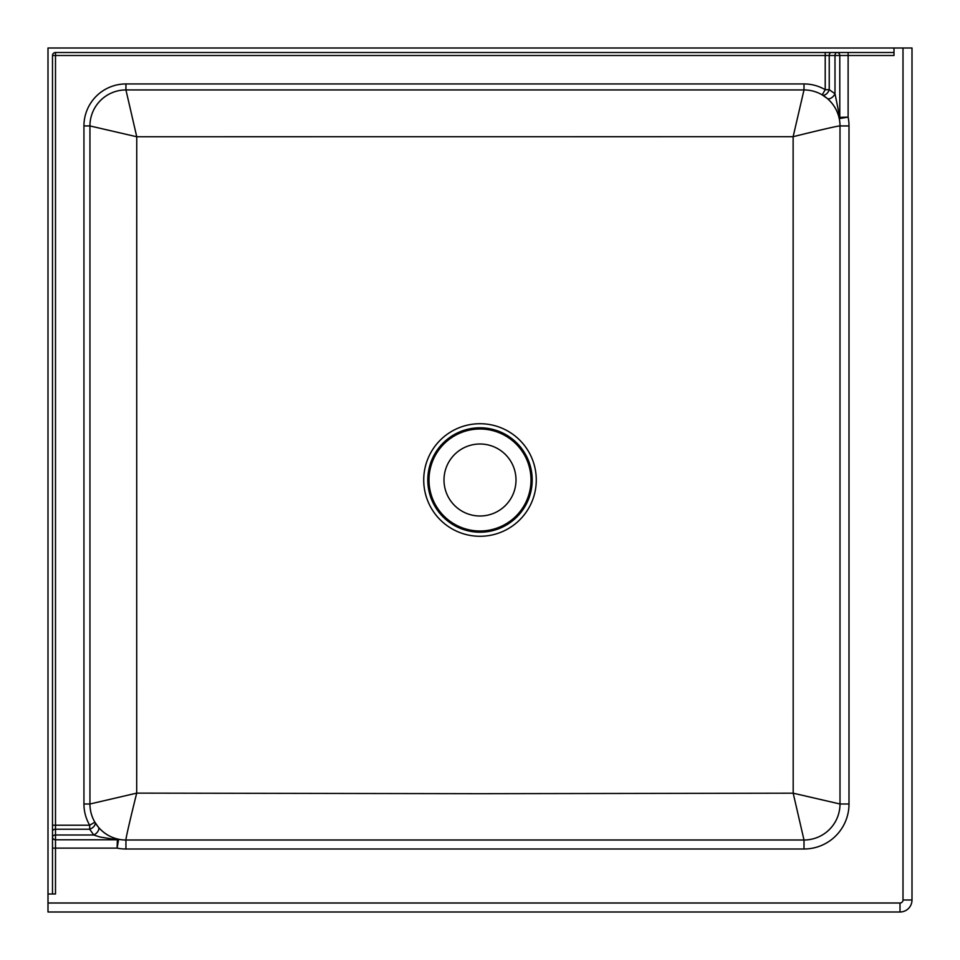 <?xml version="1.0" encoding="UTF-8"?>
<svg xmlns="http://www.w3.org/2000/svg" width="960" height="960" viewBox="0 0 960 960"><rect width="100%" height="100%" fill="white"/><g stroke="black" fill="none" stroke-linecap="round" stroke-linejoin="round"><path stroke-width="1.44" d="M894 48L48 48L48 912L900 912A12 12 0 0 0 912 900L912 48L894 48L894 55.5L839.784 55.5L839.784 117.384L834.996 93.744L829.236 89.688L825.216 89.688A42 42 0 0 0 804 83.94L125.94 83.94A42 42 0 0 0 83.94 125.94L83.94 804A42 42 0 0 0 89.688 825.216L89.688 829.236A6 3.684 -30.3 0 0 91.548 828.396A6 3.684 -30.3 0 0 94.872 822.18A36 36 0 0 1 89.94 804L89.94 125.94A36 36 0 0 1 125.94 89.94L804 89.94A36 36 0 0 1 822.18 94.872L827.124 98.352C833.124 103.524 837.072 109.86 838.968 117.372L839.892 118.512L848.124 117.108L848.124 52.5M480 516A36 36 0 0 0 516 480A36 36 0 0 0 480 444A36 36 0 0 0 444 480A36 36 0 0 0 480 516M827.124 98.352A6 3.408 130 0 0 834.996 93.744L834.996 55.5A3 2.004 90 0 1 837 52.5A3 2.784 90 0 1 839.784 55.5L55.5 55.5L55.5 894L48 894M55.5 52.5L55.5 55.5L52.5 55.5A3 3 0 0 1 55.5 52.5L894 52.5M839.592 115.944A6 2.28 166.2 0 0 838.968 117.372A36 36 0 0 1 840 125.94L840 804A36 36 0 0 1 804 840L125.94 840A36 36 0 0 1 117.372 838.968A6 2.28 103.8 0 0 115.944 839.592L117.384 839.784A6 5.556 5.8 0 1 118.512 839.892L117.372 838.968C109.86 837.072 103.524 833.124 98.352 827.124L94.872 822.18A36 36 0 0 0 117.372 838.968M52.5 848.124L117.108 848.124A45 45 0 0 0 125.94 849L804 849A45 45 0 0 0 849 804L849 125.94A45 45 0 0 0 848.124 117.108L839.784 117.384A6 5.556 84.2 0 0 839.892 118.512M52.5 831.24A3 2.004 -0 0 1 55.5 829.236L89.688 829.236L93.744 834.996L55.5 834.996A3 2.004 0 0 0 52.5 837A3 2.784 -0 0 0 55.5 839.784L117.384 839.784L117.108 848.124L118.512 839.892M115.944 839.592L99.96 837L93.744 834.996A6 3.408 -40 0 0 98.352 827.124M831.24 52.5A3 2.004 90 0 0 829.236 55.5L829.236 89.688A6 3.684 120.3 0 1 822.18 94.872A36 36 0 0 1 840 125.94L849 125.94M99.396 828.312A36 36 180 0 0 125.94 840L804 840L793.188 793.188L840 804L840 125.94C838.68 125.616 813.324 131.652 793.128 136.704L793.188 793.188L480 793.68L136.704 793.128L136.752 136.752L793.128 136.704L804 89.94A36 36 -90 0 1 823.512 95.688M125.94 849L125.94 840C125.616 838.68 131.652 813.324 136.704 793.128L89.94 804A36 36 180 0 0 95.688 823.512M97.236 825.72A36 36 180 0 0 98.988 827.868M83.94 804L89.94 804L89.94 125.94L136.752 136.752L125.94 89.94L804 89.94L804 83.94M825.72 97.236A36 36 -90 0 1 827.868 98.988M828.312 99.396A36 36 -90 0 1 840 125.94M52.5 55.5L52.5 894M480 423.72A56.28 56.28 0 0 1 536.28 480A56.28 56.28 0 0 1 480 536.28A56.28 56.28 0 0 1 423.72 480A56.28 56.28 0 0 1 480 423.72M480 427.8A52.2 52.2 0 0 1 532.2 480A52.2 52.2 0 0 1 480 532.2A52.2 52.2 0 0 1 427.8 480A52.2 52.2 0 0 1 480 427.8M480 429A51 51 0 0 1 531 480A51 51 0 0 1 480 531A51 51 0 0 1 429 480A51 51 0 0 1 480 429M94.872 822.18L89.688 825.216L52.5 825.216M822.18 94.872L825.216 89.688L825.216 52.5M804 840L804 849A45 45 0 0 0 849 804L840 804M83.94 125.94L89.94 125.94M125.94 83.94L125.94 89.94M903 48L903 900A3 3 0 0 1 900 903L48 903M912 900L903 900M900 912L900 903"/></g></svg>
